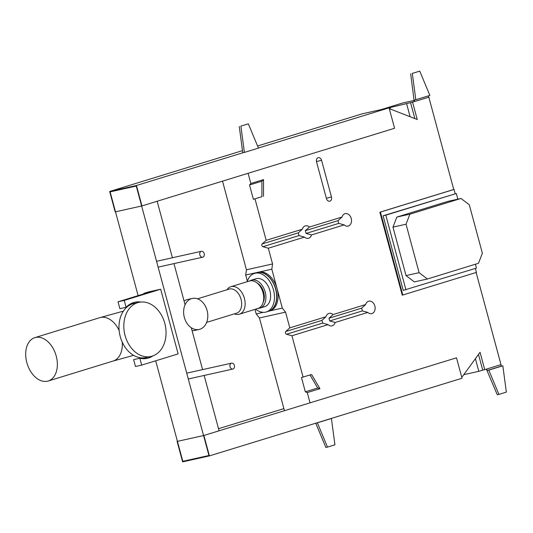 <?xml version="1.0" encoding="UTF-8"?>
<svg xmlns="http://www.w3.org/2000/svg" width="533" height="533" viewBox="0 0 533 533"><rect width="100%" height="100%" fill="white"/><g stroke="black" fill="none" stroke-linecap="round" stroke-linejoin="round"><path stroke-width="0.8" d="M56.218 356.051A22.686 15.031 -107.1 0 0 35.618 337.442A22.686 15.031 -107.1 0 0 34.858 337.642A22.686 15.031 -107.1 0 0 27.156 363.739A22.686 15.031 -107.1 0 0 48.19 381.008A22.686 15.031 -107.1 0 0 56.218 356.051M150.966 356.47L146.129 357.55A27.729 20.74 -102.6 0 1 119.858 334.997A27.729 20.74 -102.6 0 1 134.063 303.424L138.9 302.351A27.729 20.74 -102.6 0 1 164.983 324.104A27.729 20.74 -102.6 0 1 152.152 356.157A27.729 20.74 -102.6 0 1 150.966 356.47A27.729 20.74 -102.6 0 1 124.689 333.925A27.729 20.74 -102.6 0 1 138.9 302.351M258.412 148.001L389.063 107.839L394.573 128.266L141.951 205.925L115.175 211.894L109.658 191.474L242.482 150.639M389.063 107.839L362.28 113.809L257.579 145.995M141.951 205.925L136.441 185.504L109.658 191.474M136.441 185.504L243.095 152.711M283.889 408.618L218.523 428.712M177.429 441.344L203.892 435.474L209.402 455.902L182.619 461.871L177.109 441.444M209.402 455.902L462.024 378.237L456.508 357.81L203.892 435.474M204.192 253.588A3.025 2.265 -102.6 0 1 202.68 257.206A3.025 2.265 -102.6 0 1 199.815 254.741A3.025 2.265 -102.6 0 1 201.367 251.296A3.025 2.265 -102.6 0 1 204.192 253.588M234.373 365.438A3.025 2.265 -102.6 0 1 232.861 369.056A3.025 2.265 -102.6 0 1 229.996 366.597A3.025 2.265 -102.6 0 1 231.549 363.153A3.025 2.265 -102.6 0 1 234.373 365.438M427.393 278.999L478.501 263.282L482.365 253.228L469.293 204.779L461.005 198.456L447.94 201.367L396.832 217.084L392.968 227.138L406.039 275.588L419.105 272.676L427.393 278.999L414.328 281.91L406.039 275.588M475.356 268.439L476.429 272.41L402.248 295.169L379.862 212.201L380.422 212.074L402.808 295.042M457.854 199.162L456.328 193.499L383.1 215.778L403.228 290.385L476.455 268.099L475.416 264.235M455.202 193.752L454.043 189.442L453.483 189.568L379.862 212.201M461.005 198.456L409.897 214.166L406.033 224.226L392.968 227.138M409.897 214.166L396.832 217.084M454.043 189.442L380.422 212.074M405.939 289.779L385.812 215.179L456.328 193.499M383.1 215.778L385.812 215.179M406.033 224.226L419.105 272.676M207.077 310.446A15.877 11.873 -102.6 0 1 199.169 329.441A15.877 11.873 -102.6 0 1 184.345 317.435A15.877 11.873 -102.6 0 1 192.253 298.447A15.877 11.873 -102.6 0 1 207.077 310.446M192.067 330.653A15.877 11.873 77.4 0 0 194.592 330.46L199.169 329.441M192.253 298.447L187.683 299.466A15.877 11.873 77.4 0 0 184.105 301.145M226.985 289.765A14.398 9.541 72.9 0 1 230.882 286.687A14.398 9.541 72.9 0 1 244.427 298.373A14.398 9.541 72.9 0 1 239.35 314.21A14.398 9.541 72.9 0 1 234.393 313.857M197.523 298.82L229.17 289.093A12.605 8.348 72.9 0 1 241.043 299.319A12.605 8.348 72.9 0 1 236.579 313.184L206.637 322.392M239.35 314.21L257.959 308.44A14.351 9.507 -107.1 0 0 262.809 291.937A14.351 9.507 -107.1 0 0 249.524 281.004L230.882 286.687M124.229 300.425L160.68 289.219L148.534 291.931L143.837 293.37L149.786 292.044L118.026 301.811L124.229 300.425L126.088 307.294A28.735 21.493 -102.6 0 1 134.829 302.224A28.735 21.493 -102.6 0 1 140.939 302.038M118.026 301.811L119.878 308.68L126.088 307.294M139.833 358.236L141.685 365.105L135.475 366.491L133.623 359.622L139.833 358.236A28.735 21.493 -102.6 0 0 147.328 358.316A28.735 21.493 -102.6 0 0 152.944 355.891M131.791 303.224A28.735 21.493 -102.6 0 1 134.349 303.364M146.415 357.49A28.735 21.493 -102.6 0 1 144.157 358.696M141.685 365.105L178.135 353.899L160.68 289.219M143.963 293.836L143.837 293.37M255.647 309.153A20.167 13.358 -107.1 0 0 266.327 311.952A20.167 13.358 -107.1 0 0 273.462 289.765A20.167 13.358 -107.1 0 0 254.474 273.402A20.167 13.358 -107.1 0 0 247.212 281.71M266.327 311.952L268.672 311.232A20.167 13.358 -107.1 0 0 275.808 289.046A20.167 13.358 -107.1 0 0 256.819 272.683L254.474 273.402M258.139 308.38A14.618 9.687 -107.1 0 0 260.004 308.094L264.694 306.648A14.618 9.687 -107.1 0 0 269.871 290.565A14.618 9.687 -107.1 0 0 256.106 278.699L251.409 280.145A14.618 9.687 -107.1 0 0 249.711 280.951M260.004 308.094A14.618 9.687 -107.1 0 0 265.181 292.004A14.618 9.687 -107.1 0 0 251.409 280.145M263.109 302.524A12.352 8.182 -107.1 0 0 263.708 292.337A12.352 8.182 -107.1 0 0 257.113 283.01M305.329 391.822L307.268 392.594L319.953 388.69L311.605 374.519L301.465 377.497L305.329 391.822L317.708 388.017L310.039 374.999M261.896 196.704L253.388 199.322L261.896 196.704L261.903 181.187L249.524 184.991L253.388 199.322M261.903 181.187L263.535 179.594L250.85 183.499L249.524 184.991M319.953 388.69L317.708 388.017M478.487 354.445L482.725 370.129L484.737 369.649L480.053 352.293L462.431 376.505L461.625 376.751M475.403 358.682L478.814 371.328L482.725 370.129M478.814 371.328L463.757 374.686M390.409 109.078L390.003 107.559L410.55 102.649L414.854 118.586M410.124 116.747L406.639 103.848M410.55 102.649L414.394 101.603L414.354 100.051L415.82 99.724L412.309 73.414L419.744 71.129L412.309 73.414M389.45 109.272L390.263 109.025L417.252 119.519L412.569 102.163M315.736 423.209L325.863 447.46L327.495 447.094L317.362 422.822L316.056 423.115M327.495 447.094L334.931 444.808L331.413 418.498L330.107 418.791M317.362 422.822L331.413 418.498M486.402 369.136L497.282 394.76L498.915 394.393L488.781 370.122L487.315 370.448L486.562 369.083L501 364.645L501.366 366.131L502.832 365.798L506.35 392.108L498.915 394.393M488.781 370.122L502.832 365.798M487.315 370.448L501.366 366.131M242.935 152.751L244.4 152.425L240.889 126.114L248.325 123.829L240.889 126.114M239.257 126.481L242.768 152.784M244.4 152.425L258.458 148.101L248.325 123.829M414.194 100.431L402.701 102.989L381.302 109.565M390.263 109.025L389.43 109.205M385.572 108.619L390.003 107.559M410.676 73.781L414.228 101.643L428.825 97.166L428.439 95.84M419.744 71.129L429.878 95.4L415.82 99.724M263.535 179.594L263.529 196.337M269.598 310.946L282.323 308.107L285.555 312.131L259.431 317.954L256.193 313.93L254.961 309.367M263.335 312.338L256.193 313.93M245.693 275.028L246.433 269.785L272.556 263.955L271.823 269.198L245.693 275.028L247.365 281.224M258.758 272.116A20.167 13.358 -107.1 0 0 258.085 272.29L256.639 272.736A20.167 13.358 72.9 0 1 275.628 289.099A20.167 13.358 72.9 0 1 268.492 311.285L269.931 310.839A20.167 13.358 -107.1 0 0 277.073 288.653A20.167 13.358 -107.1 0 0 258.758 272.116M282.323 308.107L271.823 269.198M285.555 312.131L289.805 327.868L285.755 331.499A1.512 0.999 72.9 0 0 285.481 333.018A1.512 0.999 72.9 0 0 286.494 334.244L291.931 335.757L303.097 377.131M259.431 317.954L284.455 410.71M307.268 392.594L310.033 402.841M255.021 198.956L266.18 240.33L262.136 243.961L298.313 232.834L299.053 235.579L304.483 237.098L268.312 248.218L272.556 263.955M248.098 173.298L250.85 183.499M222.521 181.16L246.433 269.785M262.136 243.961A1.512 0.999 72.9 0 0 261.856 245.473A1.512 0.999 72.9 0 0 262.876 246.706L268.312 248.218M331.473 196.983A3.524 2.638 -102.6 0 1 328.908 201.214A3.524 2.638 -102.6 0 1 326.429 198.536L316.535 161.865A3.524 2.638 -102.6 0 1 317.548 157.988A3.524 2.638 -102.6 0 1 321.579 160.313L331.473 196.983L326.349 198.229M286.494 334.244L322.678 323.118L321.939 320.38L325.969 316.755A6.403 4.79 -102.6 0 1 328.268 313.69A6.403 4.79 -102.6 0 1 333.032 314.583L365.671 304.55L361.634 308.174L362.373 310.912L367.797 312.431L335.157 322.465L329.707 320.959L362.373 310.912M289.805 327.868L325.969 316.755M333.032 314.583L328.968 318.214L329.707 320.959M322.678 323.118L328.101 324.637L291.931 335.757M365.671 304.55A6.403 4.79 -102.6 0 1 367.97 301.491A6.403 4.79 -102.6 0 1 374.719 305.562A6.403 4.79 -102.6 0 1 371.927 313.584A6.403 4.79 -102.6 0 1 370.702 313.737A6.403 4.79 -102.6 0 1 367.797 312.431M335.157 322.465A6.403 4.79 -102.6 0 1 332.232 325.79A6.403 4.79 -102.6 0 1 331 325.943A6.403 4.79 -102.6 0 1 328.101 324.637M311.538 234.926L306.082 233.421L338.755 223.374L344.178 224.893L311.538 234.926A6.403 4.79 -102.6 0 1 308.614 238.244A6.403 4.79 -102.6 0 1 307.381 238.404A6.403 4.79 -102.6 0 1 304.483 237.098M266.18 240.33L302.351 229.21L298.313 232.834M338.755 223.374L338.015 220.635L342.053 217.011A6.403 4.79 -102.6 0 1 344.351 213.946A6.403 4.79 -102.6 0 1 351.094 218.024A6.403 4.79 -102.6 0 1 348.309 226.045A6.403 4.79 -102.6 0 1 347.076 226.199A6.403 4.79 -102.6 0 1 344.178 224.893M302.351 229.21A6.403 4.79 -102.6 0 1 304.649 226.152A6.403 4.79 -102.6 0 1 309.406 227.045L305.342 230.676L306.082 233.421M309.406 227.045L342.053 217.011M484.737 369.649L486.562 369.083M501 364.645L476.136 272.503M453.743 189.508L428.825 97.166M157.155 201.254L172.399 257.759M173.978 263.602L185.084 304.783M191.28 327.735L202.58 369.609M204.159 375.459L219.09 430.804M155.696 360.801L182.819 461.311L208.943 455.488L136.248 186.057L110.118 191.887L138.114 295.635M119.145 330.507A22.686 15.031 -107.1 0 0 99.818 317.668L34.858 337.642M48.19 381.008L113.149 361.034A22.686 15.031 -107.1 0 0 122.23 342.119M321.579 160.313L316.462 161.552M285.755 331.499L321.939 320.38M328.968 318.214L361.634 308.174M262.876 246.706L299.053 235.579M305.342 230.676L338.015 220.635M99.818 317.668L123.396 311.125M113.149 361.034L133.603 355.344M201.367 251.296L156.549 261.29M202.68 257.206L158.121 267.133M231.549 363.153L186.73 373.147M232.861 369.056L188.302 378.99"/></g></svg>
